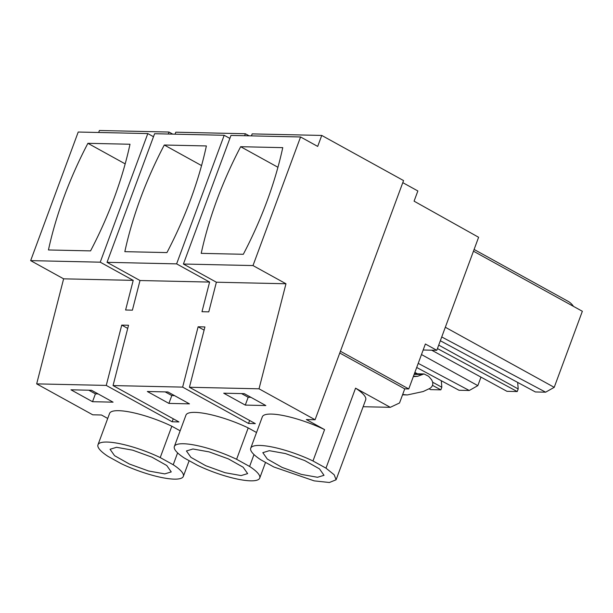 <?xml version="1.0" encoding="UTF-8"?>
<svg xmlns="http://www.w3.org/2000/svg" width="613" height="613" viewBox="0 0 613 613"><rect width="100%" height="100%" fill="white"/><g stroke="black" fill="none" stroke-linecap="round" stroke-linejoin="round"><path stroke-width="0.92" d="M402.787 182.651L417.859 190.965L414.081 201.164L478.607 237.277L436.801 350.299L425.384 344L408.756 388.949L404.749 388.864L399.53 402.979L390.289 407.323L363.126 406.718M98.67 132.485L99.406 130.5L168.989 132.048L172.766 134.132M249.146 135.825L245.369 133.741L175.785 132.193L175.05 134.178M324.584 429.613L312.982 460.976A45.515 10.39 -159.7 0 0 250.732 448.195L262.333 416.825A45.515 10.39 20.3 0 1 324.584 429.613L306.354 419.553L315.082 419.744L259.023 388.811L285.972 283.765L252.993 265.567L300.569 136.967L317.687 146.415L321.748 135.435L252.165 133.895L251.43 135.879M321.748 135.435L403.553 180.574L315.082 419.744M340.422 351.249L408.756 388.949M168.989 132.048L168.253 134.032M285.972 283.765L216.381 282.218L208.78 311.856L201.984 311.711L209.592 282.072L140.002 280.524L132.4 310.163L125.604 310.009L133.213 280.371L100.233 262.18L147.81 133.573L153.495 136.714M140.002 280.524L107.03 262.326L154.599 133.726L224.189 135.274L229.875 138.408M245.369 133.741L244.633 135.726M209.592 282.072L176.613 263.874L224.189 135.274M216.381 282.218L183.41 264.027L230.978 135.419L300.569 136.967M107.719 418.449L101.467 415.001L92.739 414.809L36.673 383.876L63.622 278.831L30.65 260.632L78.219 132.033L147.81 133.573M339.771 353.011L404.749 388.864M436.801 350.299L423.169 350M421.483 354.552L477.834 385.638L480.983 377.125M100.233 262.18L30.65 260.632M90.555 250.893A251.614 135.189 -61.1 0 0 130.002 144.247L87.904 143.312A251.614 135.189 -61.1 0 0 48.45 249.958L90.555 250.893M133.213 280.371L63.622 278.831M36.673 383.876L106.256 385.416L121.734 325.097L128.531 325.25L113.053 385.569L178.942 421.928L172.153 421.775L173.257 418.786M259.023 388.811L189.432 387.263L204.911 326.951L198.114 326.798L182.643 387.117L113.053 385.569M176.613 263.874L107.03 262.326M166.935 252.594L124.83 251.659A251.614 135.189 -61.1 0 1 164.284 145.013L206.382 145.948A251.614 135.189 -61.1 0 1 166.935 252.594M252.993 265.567L183.41 264.027M243.315 254.288L201.21 253.353A251.614 135.189 -61.1 0 1 240.664 146.706L282.762 147.641A251.614 135.189 -61.1 0 1 243.315 254.288M180.153 430.816L171.824 426.219L160.223 457.582A45.515 10.39 -159.7 0 0 97.973 444.8A45.515 10.39 -159.7 0 0 108.095 456.424L121.09 463.597A45.515 10.39 -159.7 0 0 183.341 476.378A45.515 10.39 -159.7 0 0 173.218 464.754L160.223 457.582M174.353 446.494L185.954 415.131A45.515 10.39 20.3 0 1 248.204 427.912L236.603 459.283A45.515 10.39 -159.7 0 0 174.353 446.494A45.515 10.39 -159.7 0 0 184.475 458.126L197.47 465.29A45.515 10.39 -159.7 0 0 259.728 478.079A45.515 10.39 -159.7 0 0 249.598 466.455L253.989 454.57M256.533 432.51L248.204 427.912M189.432 387.263L255.322 423.621L248.533 423.468L249.637 420.48M182.643 387.117L248.533 423.468M106.256 385.416L172.153 421.775M97.973 444.8L109.574 413.43A45.515 10.39 20.3 0 1 171.824 426.219M223.722 393.201L245.284 405.093L265.835 405.553L244.273 393.653L223.722 393.201M147.342 391.5L168.904 403.4L189.455 403.86L167.893 391.96L147.342 391.5M91.513 390.266L70.962 389.807L92.525 401.707L113.068 402.159L91.513 390.266M312.982 460.976L325.978 468.148L334.192 474.791L336.1 479.772L329.38 482.5L314.185 480.868L273.858 466.991L260.862 459.819A45.515 10.39 -159.7 0 1 250.732 448.195M390.289 407.323L355.563 388.159L325.978 468.148M413.315 376.627L417.522 376.328L424.004 373.945L428.663 376.305L431.56 379.731C433.583 383.202 433.1 386.052 430.111 388.274L423.154 391.546L407.361 394.933L402.664 394.504M431.682 350.192L506.966 391.324L517.226 391.554L437.444 348.559M441.735 336.958L545.639 392.182L535.371 391.952L440.333 340.744M445.322 327.258L554.213 387.339L545.639 392.182M473.466 251.192L582.35 311.274L554.213 387.339M573.484 306.385A51.492 27.662 -61.1 0 0 567.975 301.259L474.102 249.46M517.686 382.428L518.192 388.956L438.724 345.104M517.226 391.554L518.192 388.956M355.563 388.159A45.515 10.39 20.3 0 1 365.693 399.791L336.108 479.772M477.834 385.638L469.259 390.489L458.991 390.259L416.702 367.471M418.227 363.363L469.259 390.489M441.306 380.727L441.812 387.255L440.847 389.853L430.587 389.63L429.039 388.78M125.175 163.878L87.904 143.312M127.719 328.399L121.734 325.097M204.098 330.101L198.114 326.798M201.554 165.579L164.284 145.013M277.934 167.272L240.664 146.706M177.609 452.877L173.218 464.754M236.603 459.283L249.598 466.455M245.284 405.093L248.181 397.255L250.901 397.316M241.553 393.6L248.181 397.255M168.904 403.4L171.801 395.561L174.521 395.623M165.173 391.899L171.801 395.561M92.525 401.707L95.421 393.86L98.141 393.921M88.793 390.205L95.421 393.86M269.322 450.685L285.443 453.566L304.715 460.555L319.519 468.899L324.016 475.305L317.519 477.282L301.397 474.401L282.126 467.412L267.314 459.068L262.824 452.662L269.322 450.685M116.562 447.298L132.684 450.172L151.947 457.168L166.759 465.512L171.257 471.91L164.751 473.887L148.63 471.006L129.366 464.018L114.554 455.674L110.056 449.275L116.562 447.298M440.847 389.853L432.525 385.37M441.812 387.255L432.717 382.236M417.422 373.8L414.878 372.397M192.942 448.992L209.064 451.873L228.327 458.861L243.139 467.206L247.637 473.604L241.131 475.581L225.017 472.7L205.746 465.711L190.934 457.367L186.436 450.969L192.942 448.992M414.158 374.351L421.376 374.512M413.461 376.236L417.522 376.328M189.149 460.7L183.341 476.378M402.542 394.826L407.361 394.933M414.388 373.731L424.004 373.945M265.529 462.394L259.728 478.079"/></g></svg>
